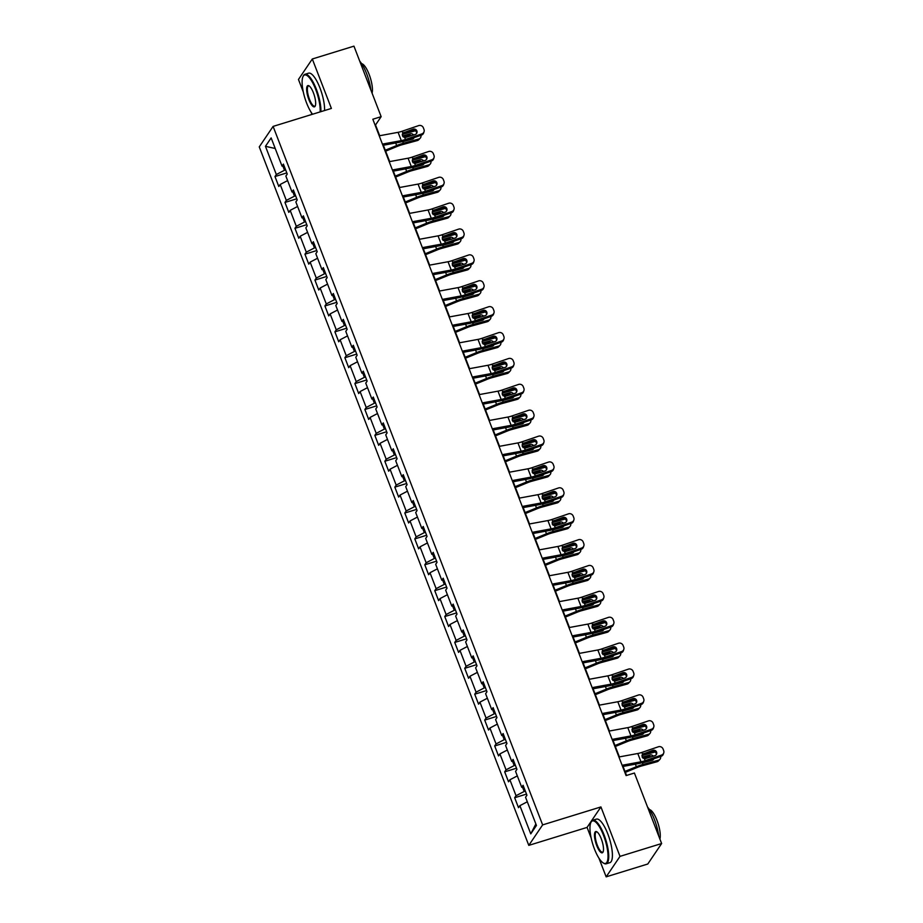 <?xml version="1.0" encoding="UTF-8"?>
<svg xmlns="http://www.w3.org/2000/svg" width="923" height="923" viewBox="0 0 923 923"><rect width="100%" height="100%" fill="white"/><g stroke="black" fill="none" stroke-linecap="round" stroke-linejoin="round"><path stroke-width="1.38" d="M598.923 858.125L606.157 876.85L620.002 856.371L600.919 806.933L587.074 827.412L591.135 837.934M587.074 827.412L528.787 845.376L259.259 146.884L273.104 126.405L542.632 824.897L528.787 845.376M273.104 126.405L331.392 108.429L312.309 58.991L298.464 79.47L303.298 91.988M311.086 112.179L311.951 114.429M606.157 876.85L647.784 864.009L661.629 843.53L634.413 773.024L626.094 775.585L372.823 119.229L381.153 116.667L353.947 46.15L312.309 58.991M265.455 146.319L276.335 174.528L274.973 176.547L278.815 186.504L280.177 184.485L286.326 200.406L284.965 202.437L288.807 212.382L290.168 210.363L296.318 226.297L294.945 228.316L298.787 238.272L300.16 236.253L306.298 252.175L304.936 254.194L308.778 264.151L310.14 262.132L316.289 278.065L314.928 280.084L318.758 290.03L320.131 288.011L326.281 303.944L324.908 305.963L328.75 315.92L330.111 313.901L336.26 329.823L334.899 331.842L338.741 341.798L340.102 339.779L346.252 355.713L344.879 357.732L348.721 367.689L350.094 365.658L356.232 381.591L354.87 383.61L358.712 393.567L360.074 391.548L366.223 407.47L364.862 409.489L368.704 419.446L370.065 417.427L376.215 433.36L374.842 435.379L378.684 445.336L380.057 443.305L386.195 459.239L384.833 461.258L388.675 471.215L390.037 469.196L396.186 485.117L394.825 487.136L398.667 497.093L400.028 495.074L406.178 511.007L404.805 513.026L408.647 522.983L410.02 520.953L416.158 536.886L414.796 538.905L418.638 548.862L420 546.843L426.149 562.765L424.788 564.784L428.618 574.741L429.991 572.721L436.141 588.655L434.768 590.674L438.61 600.631L439.971 598.612L446.121 614.533L444.759 616.552L448.601 626.509L449.963 624.49L456.112 640.412L454.739 642.431L458.581 652.388L459.954 650.369L466.092 666.302L464.731 668.321L468.572 678.278L469.934 676.259L476.083 692.181L474.722 694.2L478.564 704.157L479.925 702.138L486.075 718.059L484.702 720.09L488.544 730.035L489.917 728.016L496.055 743.95L494.693 745.969L498.535 755.925L499.897 753.906L506.046 769.828L504.685 771.847L508.527 781.804L509.888 779.785L516.038 795.707L514.665 797.737L518.507 807.683L519.88 805.664L530.76 833.873L536.448 825.462L525.556 797.253L526.929 795.234L523.087 785.277L521.726 787.296L515.576 771.374L516.938 769.355L513.096 759.398L511.734 761.417L505.585 745.484L506.958 743.465L503.116 733.52L501.743 735.539L495.605 719.605L496.966 717.586L493.124 707.629L491.763 709.649L485.613 693.727L486.975 691.708L483.133 681.751L481.771 683.77L475.622 667.837L476.995 665.818L473.153 655.861L471.78 657.891L465.642 641.958L467.003 639.939L463.161 629.982L461.8 632.001L455.65 616.079L457.012 614.06L453.17 604.104L451.809 606.123L445.659 590.189L447.032 588.17L443.19 578.213L441.817 580.244L435.679 564.311L437.041 562.292L433.199 552.335L431.837 554.354L425.688 538.432L427.049 536.413L423.219 526.456L421.846 528.475L415.696 512.542L417.069 510.523L413.227 500.566L411.866 502.597L405.716 486.663L407.078 484.644L403.236 474.687L401.874 476.706L395.725 460.785L397.098 458.766L393.256 448.809L391.883 450.828L385.745 434.895L387.106 432.875L383.264 422.919L381.903 424.938L375.753 409.016L377.115 406.997L373.273 397.04L371.911 399.059L365.762 383.137L367.135 381.118L363.293 371.161L361.92 373.18L355.782 357.247L357.143 355.228L353.301 345.271L351.94 347.29L345.79 331.369L347.152 329.349L343.31 319.393L341.948 321.412L335.799 305.49L337.172 303.459L333.33 293.514L331.957 295.533L325.819 279.6L327.18 277.581L323.338 267.624L321.977 269.643L315.828 253.721L317.2 251.702L313.359 241.745L311.986 243.764L305.836 227.843L307.209 225.812L303.367 215.867L302.006 217.886L295.856 201.952L297.218 199.933L293.376 189.976L292.014 191.996L285.865 176.074L287.238 174.055L283.396 164.098L282.023 166.117L271.143 137.908L265.455 146.319L275.227 148.488M525.325 791.092L524.195 791.449L522.603 787.331M523.895 787.365L521.726 787.296M516.038 795.707L524.195 791.449M509.888 779.785L517.318 775.897M515.346 765.213L514.203 765.559L512.611 761.44M513.903 761.487L511.734 761.417M506.046 769.828L514.203 765.559M499.897 753.906L507.338 750.018M505.354 739.323L504.212 739.681L502.631 735.562M503.912 735.596L501.743 735.539M496.055 743.95L504.212 739.681M489.917 728.016L497.347 724.128M495.363 713.444L494.232 713.802L492.64 709.683M493.932 709.718L491.763 709.649M486.075 718.059L494.232 713.802M479.925 702.138L487.356 698.25M485.383 687.566L484.24 687.912L482.648 683.793M483.94 683.839L481.771 683.77M476.083 692.181L484.24 687.912M469.934 676.259L477.376 672.371M475.391 661.676L474.249 662.033L472.668 657.914M473.961 657.949L471.78 657.891M466.092 666.302L474.249 662.033M459.954 650.369L467.384 646.481M465.411 635.797L464.269 636.143L462.677 632.036M463.969 632.07L461.8 632.001M456.112 640.412L464.269 636.143M449.963 624.49L457.393 620.602M455.42 609.918L454.278 610.265L452.685 606.146M453.978 606.192L451.809 606.123M446.121 614.533L454.278 610.265M439.971 598.612L447.413 594.712M445.428 584.028L444.298 584.386L442.705 580.267M443.998 580.302L441.817 580.244M436.141 588.655L444.298 584.386M429.991 572.721L437.421 568.833M435.448 558.15L434.306 558.496L432.714 554.388M434.006 554.423L431.837 554.354M426.149 562.765L434.306 558.496M420 546.843L427.43 542.955M425.457 532.271L424.315 532.617L422.734 528.498M424.015 528.544L421.846 528.475M416.158 536.886L424.315 532.617M410.02 520.953L417.45 517.065M415.465 506.381L414.335 506.739L412.743 502.62M414.035 502.654L411.866 502.597M406.178 511.007L414.335 506.739M400.028 495.074L407.458 491.186M405.485 480.502L404.343 480.848L402.751 476.741M404.043 476.776L401.874 476.706M396.186 485.117L404.343 480.848M390.037 469.196L397.478 465.307M395.494 454.624L394.352 454.97L392.771 450.851M394.052 450.897L391.883 450.828M386.195 459.239L394.352 454.97M380.057 443.305L387.487 439.417M385.502 428.734L384.372 429.091L382.78 424.972M384.072 425.007L381.903 424.938M376.215 433.36L384.372 429.091M370.065 417.427L377.495 413.539M375.523 402.855L374.38 403.201L372.788 399.082M374.08 399.128L371.911 399.059M366.223 407.47L374.38 403.201M360.074 391.548L367.516 387.66M365.531 376.976L364.389 377.322L362.808 373.204M364.1 373.25L361.92 373.18M356.232 381.591L364.389 377.322M350.094 365.658L357.524 361.77M355.551 351.086L354.409 351.444L352.817 347.325M354.109 347.36L351.94 347.29M346.252 355.713L354.409 351.444M340.102 339.779L347.533 335.891M345.56 325.208L344.417 325.554L342.825 321.435M344.117 321.481L341.948 321.412M336.26 329.823L344.417 325.554M330.111 313.901L337.553 310.013M335.568 299.329L334.438 299.675L332.845 295.556M334.138 295.602L331.957 295.533M326.281 303.944L334.438 299.675M320.131 288.011L327.561 284.122M325.588 273.439L324.446 273.796L322.854 269.678M324.146 269.712L321.977 269.643M316.289 278.065L324.446 273.796M310.14 262.132L317.57 258.244M315.597 247.56L314.455 247.906L312.874 243.787M314.155 243.834L311.986 243.764M306.298 252.175L314.455 247.906M300.16 236.253L307.59 232.365M305.605 221.67L304.475 222.028L302.882 217.909M304.175 217.955L302.006 217.886M296.318 226.297L304.475 222.028M290.168 210.363L297.598 206.475M295.625 195.791L294.483 196.149L292.891 192.03M294.183 192.065L292.014 191.996M286.326 200.406L294.483 196.149M280.177 184.485L287.618 180.596M285.634 169.913L284.492 170.259L282.911 166.14M284.192 166.186L282.023 166.117M276.335 174.528L284.492 170.259M620.002 856.371L661.629 843.53M600.919 806.933L542.632 824.897M379.688 135.716L375.534 124.963L381.153 116.667M626.544 775.447L623.06 766.425M619.379 756.906L613.068 740.546M609.399 731.016L603.088 714.667M599.408 705.137L593.097 688.777M589.416 679.259L583.105 662.899M579.436 653.369L573.125 637.02M569.445 627.49L563.134 611.13M559.465 601.611L553.142 585.251M549.473 575.721L543.162 559.373M539.482 549.843L533.171 533.482M529.502 523.964L523.191 507.604M519.511 498.074L513.2 481.725M509.519 472.195L503.208 455.835M499.539 446.317L493.228 429.956M489.548 420.426L483.237 404.066M479.556 394.548L473.245 378.188M469.576 368.669L463.265 352.309M459.585 342.779L453.274 326.419M449.605 316.901L443.282 300.54M439.613 291.022L433.302 274.662M429.622 265.132L423.311 248.772M419.642 239.253L413.331 222.893M409.65 213.375L403.339 197.014M399.659 187.484L393.348 171.124M389.679 161.606L383.368 145.246M530.76 833.873L535.859 823.939M519.88 805.664L527.31 801.775M274.973 176.547L286.788 172.901M284.965 202.437L296.779 198.791M294.945 228.316L306.771 224.67M304.936 254.194L316.751 250.548M314.928 280.084L326.742 276.439M324.908 305.963L336.722 302.317M334.899 331.842L346.713 328.196M344.879 357.732L356.705 354.086M354.87 383.61L366.685 379.964M364.862 409.489L376.676 405.843M374.842 435.379L386.668 431.733M384.833 461.258L396.648 457.612M394.825 487.136L406.639 483.502M404.805 513.026L416.631 509.381M414.796 538.905L426.611 535.259M424.788 564.784L436.602 561.149M434.768 590.674L446.582 587.028M444.759 616.552L456.573 612.907M454.739 642.431L466.565 638.797M464.731 668.321L476.545 664.675M474.722 694.2L486.536 690.554M484.702 720.09L496.528 716.444M494.693 745.969L506.508 742.323M504.685 771.847L516.499 768.201M514.665 797.737L526.491 794.092M379.226 135.808L398.09 132.324A9.115 1.996 158.9 0 0 402.266 131.193L418.661 125.609A3.646 3.496 18.5 0 1 423.345 127.766L423.98 129.428A3.646 3.496 18.5 0 1 421.869 133.904L405.462 139.488L404.782 137.7L402.405 135.808L402.959 132.981L413.123 129.185A2.919 2.804 -161.5 0 1 416.919 132.774A2.919 2.804 -161.5 0 1 415.177 134.493L404.782 137.7M382.895 145.326L398.805 142.396A13.672 3 158.9 0 0 405.059 140.7L421.453 135.116L421.869 133.904M382.422 144.103L401.297 140.619A9.115 1.996 158.9 0 0 405.462 139.488M424.038 131.747L423.634 132.958A3.646 3.496 -161.5 0 1 421.453 135.116M416.642 133.35A2.919 2.804 18.5 0 0 412.719 130.397L402.451 133.95M402.774 133.2L402.266 131.193M385.652 151.164L397.444 146.319A9.115 1.996 -21.1 0 1 401.886 144.796L417.381 140.55L418.823 139.015A3.646 3.231 43.4 0 0 420.911 135.3M385.283 150.23L396.671 145.546A13.672 3 -21.1 0 1 403.328 143.261L418.823 139.015M402.243 134.389L415.396 130.778M411.381 135.785A2.919 2.584 43.4 0 0 408.97 135.323L410.423 133.789L402.474 135.969M410.423 133.789A2.919 2.584 -136.6 0 1 413.619 135.023M414.069 137.631A2.919 2.584 -136.6 0 1 412.466 139.108L402.74 141.715L403.328 143.261M420.196 138.196L418.742 139.731A3.646 3.231 -136.6 0 1 417.381 140.55M412.662 139.05A2.919 2.584 43.4 0 0 412.754 138.081M403.155 136.927L408.97 135.323M320.143 111.902A22.244 6.53 -107.1 0 0 315.712 89.473A22.244 6.53 -107.1 0 0 302.998 76.597A22.244 6.53 -107.1 0 0 306.586 102.984A22.244 6.53 -107.1 0 0 312.539 114.244M302.998 76.597L303.298 75.951A22.787 6.692 72.9 0 1 304.936 74.302A22.787 6.692 72.9 0 1 316.324 89.15A22.787 6.692 72.9 0 1 320.892 111.671M313.428 92.854A11.122 3.265 72.9 0 1 315.228 106.041A11.122 3.265 72.9 0 1 308.87 99.603A11.122 3.265 72.9 0 1 306.632 89.07A11.122 3.265 72.9 0 1 308.986 85.816A11.122 3.265 72.9 0 1 313.428 92.854M309.297 86.035A10.568 3.104 -107.1 0 0 308.536 85.966A10.568 3.104 -107.1 0 0 309.482 99.28A10.568 3.104 -107.1 0 0 314.766 106.18A10.568 3.104 -107.1 0 0 315.366 105.695M359.739 61.183A22.787 6.692 72.9 0 1 366.616 73.644A22.787 6.692 72.9 0 1 370.861 90.004M361.631 63.664A16.406 4.811 72.9 0 1 369.131 74.405A16.406 4.811 72.9 0 1 372.061 93.108M304.936 74.302L308.594 73.171A22.787 6.692 72.9 0 1 319.993 88.031A22.787 6.692 72.9 0 1 324.561 110.541M603.55 835.43A22.244 6.53 -107.1 0 0 590.835 822.543A22.244 6.53 -107.1 0 0 594.424 848.929A22.244 6.53 -107.1 0 0 603.307 862.993A22.244 6.53 -107.1 0 0 608.038 856.486A22.244 6.53 -107.1 0 0 603.55 835.43M590.835 822.543L591.135 821.908A22.787 6.692 72.9 0 1 592.774 820.247A22.787 6.692 72.9 0 1 604.161 835.107A22.787 6.692 72.9 0 1 606.203 863.801A22.787 6.692 72.9 0 1 603.919 863.351L603.307 862.993M601.265 838.799A11.122 3.265 72.9 0 1 603.065 851.998A11.122 3.265 72.9 0 1 596.708 845.549A11.122 3.265 72.9 0 1 594.47 835.027A11.122 3.265 72.9 0 1 596.823 831.773A11.122 3.265 72.9 0 1 601.265 838.799M597.135 831.981A10.568 3.104 -107.1 0 0 596.373 831.923A10.568 3.104 -107.1 0 0 597.319 845.237A10.568 3.104 -107.1 0 0 602.604 852.125A10.568 3.104 -107.1 0 0 603.204 851.641M647.577 807.129A22.787 6.692 72.9 0 1 654.453 819.601A22.787 6.692 72.9 0 1 658.699 835.95M649.469 809.609A16.406 4.811 72.9 0 1 656.98 820.351A16.406 4.811 72.9 0 1 659.899 839.065M592.774 820.247L596.443 819.116A22.787 6.692 72.9 0 1 607.83 833.977A22.787 6.692 72.9 0 1 609.861 862.67L606.203 863.801M389.206 161.687L408.081 158.202A9.115 1.996 158.9 0 0 412.258 157.083L428.653 151.487A3.646 3.496 18.5 0 1 433.325 153.656L433.972 155.318A3.646 3.496 18.5 0 1 431.849 159.783L415.454 165.379L414.762 163.59L412.396 161.698L412.939 158.871L423.115 155.064A2.919 2.804 -161.5 0 1 426.899 158.652A2.919 2.804 -161.5 0 1 425.157 160.383L414.762 163.59M392.886 171.217L408.797 168.274A13.672 3 158.9 0 0 415.05 166.59L431.445 160.994L431.849 159.783M392.413 169.982L411.289 166.498A9.115 1.996 158.9 0 0 415.454 165.379M434.029 157.625L433.625 158.837A3.646 3.496 -161.5 0 1 431.445 160.994M426.622 159.229A2.919 2.804 18.5 0 0 422.711 156.287L412.443 159.829M412.754 159.079L412.258 157.083M399.197 187.577L418.073 184.092A9.115 1.996 158.9 0 0 422.238 182.962L438.644 177.378A3.646 3.496 18.5 0 1 443.317 179.535L443.963 181.196A3.646 3.496 18.5 0 1 441.84 185.673L425.445 191.257L424.753 189.469L422.376 187.577L422.93 184.75L433.095 180.954A2.919 2.804 -161.5 0 1 436.891 184.531A2.919 2.804 -161.5 0 1 435.148 186.261L424.753 189.469M402.866 197.095L418.777 194.165A13.672 3 158.9 0 0 425.03 192.469L441.436 186.884L441.84 185.673M402.393 195.872L421.269 192.388A9.115 1.996 158.9 0 0 425.445 191.257M444.021 183.515L443.605 184.727A3.646 3.496 -161.5 0 1 441.436 186.884M436.614 185.119A2.919 2.804 18.5 0 0 432.691 182.166L422.434 185.708M422.746 184.958L422.238 182.962M395.632 177.043L407.435 172.209A9.115 1.996 -21.1 0 1 411.866 170.674L427.361 166.428L428.814 164.894A3.646 3.231 43.4 0 0 430.891 161.19M395.275 176.108L406.662 171.436A13.672 3 -21.1 0 1 413.319 169.14L428.814 164.894M412.235 160.267L425.376 156.668M421.373 161.675A2.919 2.584 43.4 0 0 418.961 161.213L420.415 159.679L412.466 161.86M420.415 159.679A2.919 2.584 -136.6 0 1 423.611 160.902M424.049 163.521A2.919 2.584 -136.6 0 1 422.457 164.986L412.731 167.605L413.319 169.14M430.187 164.086L428.734 165.621A3.646 3.231 -136.6 0 1 427.361 166.428M422.642 164.929A2.919 2.584 43.4 0 0 422.734 163.971M413.135 162.806L418.961 161.213M405.624 202.933L417.415 198.087A9.115 1.996 -21.1 0 1 421.857 196.564L437.352 192.307L438.806 190.773A3.646 3.231 43.4 0 0 440.882 187.069M405.266 201.987L416.642 197.314A13.672 3 -21.1 0 1 423.311 195.03L438.806 190.773M422.215 186.146L435.368 182.546M431.353 187.554A2.919 2.584 43.4 0 0 428.941 187.092L430.395 185.558L422.446 187.738M430.395 185.558A2.919 2.584 -136.6 0 1 433.591 186.792M434.041 189.4A2.919 2.584 -136.6 0 1 432.449 190.865L422.711 193.484L423.311 195.03M440.167 189.965L438.713 191.499A3.646 3.231 -136.6 0 1 437.352 192.307M432.633 190.807A2.919 2.584 43.4 0 0 432.725 189.85M423.126 188.684L428.941 187.092M409.177 213.455L428.053 209.971A9.115 1.996 158.9 0 0 432.229 208.84L448.624 203.256A3.646 3.496 18.5 0 1 453.308 205.414L453.943 207.075A3.646 3.496 18.5 0 1 451.832 211.552L435.425 217.136L434.745 215.347L432.368 213.455L432.922 210.629L443.086 206.833A2.919 2.804 -161.5 0 1 446.87 210.421A2.919 2.804 -161.5 0 1 445.14 212.14L434.745 215.347M412.858 222.985L428.768 220.043A13.672 3 158.9 0 0 435.021 218.347L451.416 212.763L451.832 211.552M412.385 221.751L431.26 218.266A9.115 1.996 158.9 0 0 435.425 217.136M454.001 209.394L453.597 210.606A3.646 3.496 -161.5 0 1 451.416 212.763M446.605 210.998A2.919 2.804 18.5 0 0 442.682 208.044L432.414 211.598M432.725 210.848L432.229 208.84M419.169 239.334L438.044 235.861A9.115 1.996 158.9 0 0 442.221 234.73L458.616 229.135A3.646 3.496 18.5 0 1 463.288 231.304L463.934 232.965A3.646 3.496 18.5 0 1 461.812 237.43L445.417 243.026L444.724 241.238L442.348 239.345L442.902 236.519L453.078 232.723A2.919 2.804 -161.5 0 1 456.862 236.3A2.919 2.804 -161.5 0 1 455.12 238.03L444.724 241.238M422.849 248.864L438.76 245.922A13.672 3 158.9 0 0 445.013 244.237L461.408 238.653L461.812 237.43M422.376 247.629L441.24 244.157A9.115 1.996 158.9 0 0 445.417 243.026M463.992 235.273L463.588 236.484A3.646 3.496 -161.5 0 1 461.408 238.653M456.585 236.876A2.919 2.804 18.5 0 0 452.662 233.934L442.405 237.476M442.717 236.726L442.221 234.73M429.16 265.224L448.036 261.74A9.115 1.996 158.9 0 0 452.201 260.609L468.596 255.025A3.646 3.496 18.5 0 1 473.28 257.182L473.914 258.844A3.646 3.496 18.5 0 1 471.803 263.32L455.408 268.905L454.716 267.116L452.339 265.224L452.893 262.397L463.058 258.602A2.919 2.804 -161.5 0 1 466.853 262.178A2.919 2.804 -161.5 0 1 465.111 263.909L454.716 267.116M432.829 274.742L448.74 271.812A13.672 3 158.9 0 0 454.993 270.116L471.399 264.532L471.803 263.32M432.356 273.52L451.232 270.035A9.115 1.996 158.9 0 0 455.408 268.905M473.984 261.163L473.568 262.374A3.646 3.496 -161.5 0 1 471.399 264.532M466.577 262.767A2.919 2.804 18.5 0 0 462.654 259.813L452.385 263.367M452.708 262.617L452.201 260.609M415.615 228.812L427.407 223.966A9.115 1.996 -21.1 0 1 431.849 222.443L447.332 218.197L448.786 216.663A3.646 3.231 43.4 0 0 450.874 212.948M415.246 227.877L426.634 223.204A13.672 3 -21.1 0 1 433.291 220.909L448.786 216.663M432.206 212.036L445.359 208.425M441.344 213.432A2.919 2.584 43.4 0 0 438.933 212.971L440.386 211.448L432.437 213.617M440.386 211.448A2.919 2.584 -136.6 0 1 443.582 212.671M444.032 215.29A2.919 2.584 -136.6 0 1 442.429 216.755L432.702 219.374L433.291 220.909M450.159 215.844L448.705 217.378A3.646 3.231 -136.6 0 1 447.332 218.197M442.613 216.697A2.919 2.584 43.4 0 0 442.717 215.728M433.118 214.574L438.933 212.971M425.595 254.69L437.387 249.856A9.115 1.996 -21.1 0 1 441.829 248.322L457.323 244.076L458.777 242.541A3.646 3.231 43.4 0 0 460.854 238.838M425.238 253.756L436.625 249.083A13.672 3 -21.1 0 1 443.282 246.787L458.777 242.541M442.198 237.915L455.339 234.315M451.335 239.322A2.919 2.584 43.4 0 0 448.924 238.861L450.366 237.326L442.417 239.507M450.366 237.326A2.919 2.584 -136.6 0 1 453.574 238.549M454.012 241.168A2.919 2.584 -136.6 0 1 452.42 242.634L442.682 245.253L443.282 246.787M460.139 241.734L458.696 243.268A3.646 3.231 -136.6 0 1 457.323 244.076M452.605 242.576A2.919 2.584 43.4 0 0 452.697 241.618M443.098 240.453L448.924 238.861M435.587 280.58L447.378 275.735A9.115 1.996 -21.1 0 1 451.82 274.212L467.315 269.954L468.757 268.431A3.646 3.231 43.4 0 0 470.845 264.716M435.218 279.634L446.605 274.962A13.672 3 -21.1 0 1 453.274 272.677L468.757 268.431M452.178 263.793L465.33 260.194M461.315 265.201A2.919 2.584 43.4 0 0 458.904 264.739L460.358 263.205L452.408 265.386M460.358 263.205A2.919 2.584 -136.6 0 1 463.554 264.44M464.004 267.047A2.919 2.584 -136.6 0 1 462.411 268.512L452.674 271.131L453.274 272.677M470.13 267.612L468.676 269.147A3.646 3.231 -136.6 0 1 467.315 269.954M462.596 268.455A2.919 2.584 43.4 0 0 462.688 267.497M453.089 266.332L458.904 264.739M439.14 291.103L458.016 287.618A9.115 1.996 158.9 0 0 462.192 286.488L478.587 280.904A3.646 3.496 18.5 0 1 483.271 283.061L483.906 284.722A3.646 3.496 18.5 0 1 481.794 289.199L465.388 294.783L464.696 293.006L462.331 291.103L462.885 288.276L473.049 284.48A2.919 2.804 -161.5 0 1 476.833 288.068A2.919 2.804 -161.5 0 1 475.091 289.787L464.696 293.006M442.821 300.633L458.731 297.691A13.672 3 158.9 0 0 464.984 295.995L481.379 290.41L481.794 289.199M442.348 299.398L461.223 295.914A9.115 1.996 158.9 0 0 465.388 294.783M483.964 287.041L483.56 288.253A3.646 3.496 -161.5 0 1 481.379 290.41M476.556 288.645A2.919 2.804 18.5 0 0 472.645 285.692L462.377 289.245M462.688 288.495L462.192 286.488M445.567 306.459L457.37 301.613A9.115 1.996 -21.1 0 1 461.812 300.09L477.295 295.845L478.749 294.31A3.646 3.231 43.4 0 0 480.837 290.607M445.209 305.525L456.597 300.852A13.672 3 -21.1 0 1 463.254 298.556L478.749 294.31M462.169 289.684L475.322 286.072M471.307 291.08A2.919 2.584 43.4 0 0 468.896 290.618L470.349 289.095L462.4 291.264M470.349 289.095A2.919 2.584 -136.6 0 1 473.545 290.318M473.984 292.937A2.919 2.584 -136.6 0 1 472.391 294.402L462.665 297.021L463.254 298.556M480.122 293.491L478.668 295.025A3.646 3.231 -136.6 0 1 477.295 295.845M472.576 294.345A2.919 2.584 43.4 0 0 472.68 293.376M463.081 292.222L468.896 290.618M449.132 316.981L468.007 313.508A9.115 1.996 158.9 0 0 472.172 312.378L488.579 306.794A3.646 3.496 18.5 0 1 493.251 308.951L493.897 310.613A3.646 3.496 18.5 0 1 491.774 315.089L475.38 320.673L474.687 318.885L472.311 316.993L472.864 314.166L483.041 310.37A2.919 2.804 -161.5 0 1 486.825 313.947A2.919 2.804 -161.5 0 1 485.083 315.678L474.687 318.885M452.812 326.511L468.711 323.581A13.672 3 158.9 0 0 474.976 321.885L491.371 316.301L491.774 315.089M452.328 325.277L471.203 321.804A9.115 1.996 158.9 0 0 475.38 320.673M493.955 312.92L493.551 314.132A3.646 3.496 -161.5 0 1 491.371 316.301M486.548 314.524A2.919 2.804 18.5 0 0 482.625 311.582L472.368 315.124M472.68 314.374L472.172 312.378M455.558 332.338L467.35 327.503A9.115 1.996 -21.1 0 1 471.791 325.969L487.286 321.723L488.74 320.189A3.646 3.231 43.4 0 0 490.817 316.485M455.201 331.403L466.588 326.73A13.672 3 -21.1 0 1 473.245 324.435L488.74 320.189M472.161 315.562L485.302 311.962M481.287 316.97A2.919 2.584 43.4 0 0 478.887 316.508L480.329 314.974L472.38 317.154M480.329 314.974A2.919 2.584 -136.6 0 1 483.537 316.208M483.975 318.816A2.919 2.584 -136.6 0 1 482.383 320.281L472.645 322.9L473.245 324.435M490.101 319.381L488.659 320.916A3.646 3.231 -136.6 0 1 487.286 321.723M482.567 320.223A2.919 2.584 43.4 0 0 482.66 319.266M473.061 318.1L478.887 316.508M459.123 342.871L477.999 339.387A9.115 1.996 158.9 0 0 482.164 338.256L498.558 332.672A3.646 3.496 18.5 0 1 503.243 334.83L503.877 336.491A3.646 3.496 18.5 0 1 501.766 340.968L485.371 346.552L484.679 344.764L482.302 342.871L482.856 340.045L493.02 336.249A2.919 2.804 -161.5 0 1 496.816 339.826A2.919 2.804 -161.5 0 1 495.074 341.556L484.679 344.764M462.792 352.39L478.702 349.459A13.672 3 158.9 0 0 484.956 347.763L501.362 342.179L501.766 340.968M462.319 351.167L481.195 347.683A9.115 1.996 158.9 0 0 485.371 346.552M503.935 338.81L503.531 340.022A3.646 3.496 -161.5 0 1 501.362 342.179M496.539 340.414A2.919 2.804 18.5 0 0 492.617 337.46L482.348 341.014M482.671 340.264L482.164 338.256M465.55 358.228L477.341 353.382A9.115 1.996 -21.1 0 1 481.783 351.859L497.278 347.602L498.72 346.079A3.646 3.231 43.4 0 0 500.808 342.364M465.18 357.282L476.568 352.609A13.672 3 -21.1 0 1 483.237 350.325L498.72 346.079M482.141 341.441L495.293 337.841M491.278 342.848A2.919 2.584 43.4 0 0 488.867 342.387L490.321 340.852L482.371 343.033M490.321 340.852A2.919 2.584 -136.6 0 1 493.517 342.087M493.967 344.694A2.919 2.584 -136.6 0 1 492.374 346.16L482.637 348.779L483.237 350.325M500.093 345.26L498.639 346.794A3.646 3.231 -136.6 0 1 497.278 347.602M492.559 346.102A2.919 2.584 43.4 0 0 492.651 345.144M483.052 343.991L488.867 342.387M469.103 368.75L487.979 365.266A9.115 1.996 158.9 0 0 492.155 364.135L508.55 358.551A3.646 3.496 18.5 0 1 513.223 360.708L513.869 362.37A3.646 3.496 18.5 0 1 511.746 366.846L495.351 372.431L494.659 370.654L492.294 368.75L492.836 365.923L503.012 362.128A2.919 2.804 -161.5 0 1 506.796 365.716A2.919 2.804 -161.5 0 1 505.054 367.435L494.659 370.654M472.784 378.28L488.694 375.338A13.672 3 158.9 0 0 494.947 373.653L511.342 368.058L511.746 366.846M472.311 377.046L491.186 373.561A9.115 1.996 158.9 0 0 495.351 372.431M513.926 364.689L513.523 365.9A3.646 3.496 -161.5 0 1 511.342 368.058M506.519 366.293A2.919 2.804 18.5 0 0 502.608 363.339L492.34 366.893M492.651 366.143L492.155 364.135M475.53 384.106L487.332 379.261A9.115 1.996 -21.1 0 1 491.763 377.738L507.258 373.492L508.711 371.957A3.646 3.231 43.4 0 0 510.788 368.254M475.172 383.172L486.559 378.499A13.672 3 -21.1 0 1 493.217 376.203L508.711 371.957M492.132 367.331L505.273 363.72M501.27 368.727A2.919 2.584 43.4 0 0 498.858 368.277L500.312 366.743L492.363 368.923M500.312 366.743A2.919 2.584 -136.6 0 1 503.508 367.965M503.946 370.584A2.919 2.584 -136.6 0 1 502.354 372.05L492.628 374.669L493.217 376.203M510.084 371.138L508.631 372.673A3.646 3.231 -136.6 0 1 507.258 373.492M502.539 371.992A2.919 2.584 43.4 0 0 502.643 371.023M493.032 369.869L498.858 368.277M479.095 394.629L497.97 391.156A9.115 1.996 158.9 0 0 502.135 390.025L518.541 384.441A3.646 3.496 18.5 0 1 523.214 386.599L523.86 388.26A3.646 3.496 18.5 0 1 521.737 392.736L505.343 398.321L504.65 396.532L502.274 394.64L502.827 391.814L512.992 388.018A2.919 2.804 -161.5 0 1 516.788 391.594A2.919 2.804 -161.5 0 1 515.046 393.325L504.65 396.532M482.764 404.159L498.674 401.228A13.672 3 158.9 0 0 504.939 399.532L521.333 393.948L521.737 392.736M482.291 402.924L501.166 399.451A9.115 1.996 158.9 0 0 505.343 398.321M523.918 390.567L523.503 391.779A3.646 3.496 -161.5 0 1 521.333 393.948M516.511 392.171A2.919 2.804 18.5 0 0 512.588 389.229L502.331 392.771M502.643 392.021L502.135 390.025M485.521 409.985L497.312 405.151A9.115 1.996 -21.1 0 1 501.754 403.616L517.249 399.371L518.703 397.836A3.646 3.231 43.4 0 0 520.78 394.133M485.163 409.051L496.551 404.378A13.672 3 -21.1 0 1 503.208 402.082L518.703 397.836M502.112 393.21L515.265 389.61M511.25 394.617A2.919 2.584 43.4 0 0 508.85 394.156L510.292 392.621L502.343 394.802M510.292 392.621A2.919 2.584 -136.6 0 1 513.5 393.856M513.938 396.463A2.919 2.584 -136.6 0 1 512.346 397.928L502.608 400.547L503.208 402.082M520.064 397.028L518.622 398.563A3.646 3.231 -136.6 0 1 517.249 399.371M512.53 397.871A2.919 2.584 43.4 0 0 512.623 396.913M503.023 395.748L508.85 394.156M489.086 420.519L507.95 417.034A9.115 1.996 158.9 0 0 512.127 415.904L528.521 410.32A3.646 3.496 18.5 0 1 533.206 412.477L533.84 414.139A3.646 3.496 18.5 0 1 531.729 418.615L515.322 424.199L514.642 422.411L512.265 420.519L512.819 417.692L522.983 413.896A2.919 2.804 -161.5 0 1 526.779 417.473A2.919 2.804 -161.5 0 1 525.037 419.204L514.642 422.411M492.755 430.037L508.665 427.107A13.672 3 158.9 0 0 514.919 425.411L531.313 419.827L531.729 418.615M492.282 428.814L511.157 425.33A9.115 1.996 158.9 0 0 515.322 424.199M533.898 416.458L533.494 417.669A3.646 3.496 -161.5 0 1 531.313 419.827M526.502 418.061A2.919 2.804 18.5 0 0 522.58 415.108L512.311 418.661M512.634 417.911L512.127 415.904M495.513 435.875L507.304 431.029A9.115 1.996 -21.1 0 1 511.746 429.507L527.241 425.261L528.683 423.726A3.646 3.231 43.4 0 0 530.771 420.011M495.143 434.941L506.531 430.256A13.672 3 -21.1 0 1 513.188 427.972L528.683 423.726M512.103 419.1L525.256 415.488M521.241 420.496A2.919 2.584 43.4 0 0 518.83 420.034L520.284 418.5L512.334 420.68M520.284 418.5A2.919 2.584 -136.6 0 1 523.479 419.734M523.929 422.342A2.919 2.584 -136.6 0 1 522.326 423.807L512.6 426.426L513.188 427.972M530.056 422.907L528.602 424.442A3.646 3.231 -136.6 0 1 527.241 425.261M522.522 423.749A2.919 2.584 43.4 0 0 522.614 422.792M513.015 421.638L518.83 420.034M499.066 446.397L517.941 442.913A9.115 1.996 158.9 0 0 522.118 441.782L538.513 436.198A3.646 3.496 18.5 0 1 543.186 438.367L543.832 440.017A3.646 3.496 18.5 0 1 541.709 444.494L525.314 450.089L524.622 448.301L522.256 446.397L522.799 443.571L532.975 439.775A2.919 2.804 -161.5 0 1 536.759 443.363A2.919 2.804 -161.5 0 1 535.017 445.082L524.622 448.301M502.747 455.927L518.657 452.985A13.672 3 158.9 0 0 524.91 451.301L541.305 445.705L541.709 444.494M502.274 454.693L521.149 451.209A9.115 1.996 158.9 0 0 525.314 450.089M543.889 442.336L543.485 443.548A3.646 3.496 -161.5 0 1 541.305 445.705M536.482 443.94A2.919 2.804 18.5 0 0 532.559 440.986L522.303 444.54M522.614 443.79L522.118 441.782M505.492 461.754L517.295 456.908A9.115 1.996 -21.1 0 1 521.726 455.385L537.221 451.139L538.674 449.605A3.646 3.231 43.4 0 0 540.751 445.901M505.135 460.819L516.522 456.147A13.672 3 -21.1 0 1 523.179 453.851L538.674 449.605M522.095 444.978L535.236 441.367M531.233 446.374A2.919 2.584 43.4 0 0 528.821 445.924L530.275 444.39L522.326 446.57M530.275 444.39A2.919 2.584 -136.6 0 1 533.471 445.613M533.909 448.232A2.919 2.584 -136.6 0 1 532.317 449.697L522.591 452.316L523.179 453.851M540.047 448.786L538.594 450.32A3.646 3.231 -136.6 0 1 537.221 451.139M532.502 449.639A2.919 2.584 43.4 0 0 532.594 448.67M522.995 447.517L528.821 445.924M509.058 472.276L527.933 468.803A9.115 1.996 158.9 0 0 532.098 467.673L548.504 462.088A3.646 3.496 18.5 0 1 553.177 464.246L553.823 465.907A3.646 3.496 18.5 0 1 551.7 470.384L535.305 475.968L534.613 474.18L532.236 472.288L532.79 469.461L542.955 465.665A2.919 2.804 -161.5 0 1 546.751 469.242A2.919 2.804 -161.5 0 1 545.008 470.972L534.613 474.18M512.726 481.806L528.637 478.875A13.672 3 158.9 0 0 534.89 477.179L551.296 471.595L551.7 470.384M512.253 480.583L531.129 477.099A9.115 1.996 158.9 0 0 535.305 475.968M553.881 468.215L553.465 469.426A3.646 3.496 -161.5 0 1 551.296 471.595M546.474 469.819A2.919 2.804 18.5 0 0 542.551 466.876L532.294 470.418M532.606 469.669L532.098 467.673M515.484 487.644L527.275 482.798A9.115 1.996 -21.1 0 1 531.717 481.264L547.212 477.018L548.666 475.483A3.646 3.231 43.4 0 0 550.743 471.78M515.115 486.698L526.502 482.025A13.672 3 -21.1 0 1 533.171 479.729L548.666 475.483M532.075 470.857L545.228 467.257M541.213 472.264A2.919 2.584 43.4 0 0 538.801 471.803L540.255 470.269L532.306 472.449M540.255 470.269A2.919 2.584 -136.6 0 1 543.451 471.503M543.901 474.11A2.919 2.584 -136.6 0 1 542.309 475.576L532.571 478.195L533.171 479.729M550.027 474.676L548.574 476.21A3.646 3.231 -136.6 0 1 547.212 477.018M542.493 475.518A2.919 2.584 43.4 0 0 542.586 474.56M532.986 473.395L538.801 471.803M519.038 498.166L537.913 494.682A9.115 1.996 158.9 0 0 542.089 493.551L558.484 487.967A3.646 3.496 18.5 0 1 563.168 490.125L563.803 491.786A3.646 3.496 18.5 0 1 561.692 496.262L545.285 501.847L544.605 500.058L542.228 498.166L542.782 495.339L552.946 491.544A2.919 2.804 -161.5 0 1 556.731 495.12A2.919 2.804 -161.5 0 1 555 496.851L544.605 500.058M522.718 507.685L538.628 504.754A13.672 3 158.9 0 0 544.882 503.058L561.276 497.474L561.692 496.262M522.245 506.462L541.12 502.977A9.115 1.996 158.9 0 0 545.285 501.847M563.861 494.105L563.457 495.316A3.646 3.496 -161.5 0 1 561.276 497.474M556.465 495.709A2.919 2.804 18.5 0 0 552.542 492.755L542.274 496.309M542.586 495.559L542.089 493.551M525.464 513.523L537.267 508.677A9.115 1.996 -21.1 0 1 541.709 507.154L557.192 502.908L558.646 501.374A3.646 3.231 43.4 0 0 560.734 497.659M525.106 512.588L536.494 507.904A13.672 3 -21.1 0 1 543.151 505.619L558.646 501.374M542.066 496.747L555.219 493.136M551.204 498.143A2.919 2.584 43.4 0 0 548.793 497.682L550.246 496.147L542.297 498.328M550.246 496.147A2.919 2.584 -136.6 0 1 553.442 497.382M553.892 499.989A2.919 2.584 -136.6 0 1 552.289 501.466L542.562 504.073L543.151 505.619M560.019 500.554L558.565 502.089A3.646 3.231 -136.6 0 1 557.192 502.908M552.473 501.397A2.919 2.584 43.4 0 0 552.577 500.439M542.978 499.285L548.793 497.682M529.029 524.045L547.904 520.56A9.115 1.996 158.9 0 0 552.081 519.441L568.476 513.846A3.646 3.496 18.5 0 1 573.148 516.015L573.794 517.665A3.646 3.496 18.5 0 1 571.672 522.141L555.277 527.737L554.585 525.948L552.208 524.045L552.762 521.218L562.938 517.422A2.919 2.804 -161.5 0 1 566.722 521.01A2.919 2.804 -161.5 0 1 564.98 522.741L554.585 525.948M532.709 533.575L548.62 530.633A13.672 3 158.9 0 0 554.873 528.948L571.268 523.353L571.672 522.141M532.236 532.34L551.1 528.856A9.115 1.996 158.9 0 0 555.277 527.737M573.852 519.984L573.448 521.195A3.646 3.496 -161.5 0 1 571.268 523.353M566.445 521.587A2.919 2.804 18.5 0 0 562.522 518.634L552.266 522.187M552.577 521.437L552.081 519.441M535.455 539.401L547.247 534.555A9.115 1.996 -21.1 0 1 551.689 533.033L567.184 528.787L568.637 527.252A3.646 3.231 43.4 0 0 570.714 523.549M535.098 538.467L546.485 533.794A13.672 3 -21.1 0 1 553.142 531.498L568.637 527.252M552.058 522.626L565.199 519.014M561.196 524.022A2.919 2.584 43.4 0 0 558.784 523.572L560.226 522.037L552.277 524.218M560.226 522.037A2.919 2.584 -136.6 0 1 563.434 523.26M563.872 525.879A2.919 2.584 -136.6 0 1 562.28 527.345L552.542 529.964L553.142 531.498M569.999 526.433L568.556 527.968A3.646 3.231 -136.6 0 1 567.184 528.787M562.465 527.287A2.919 2.584 43.4 0 0 562.557 526.318M552.958 525.164L558.784 523.572M539.02 549.935L557.896 546.451A9.115 1.996 158.9 0 0 562.061 545.32L578.456 539.736A3.646 3.496 18.5 0 1 583.14 541.893L583.774 543.555A3.646 3.496 18.5 0 1 581.663 548.031L565.268 553.615L564.576 551.827L562.199 549.935L562.753 547.108L572.918 543.312A2.919 2.804 -161.5 0 1 576.713 546.889A2.919 2.804 -161.5 0 1 574.971 548.62L564.576 551.827M542.689 559.453L558.6 556.523A13.672 3 158.9 0 0 564.853 554.827L581.259 549.243L581.663 548.031M542.216 558.23L561.092 554.746A9.115 1.996 158.9 0 0 565.268 553.615M583.844 545.862L583.428 547.085A3.646 3.496 -161.5 0 1 581.259 549.243M576.437 547.477A2.919 2.804 18.5 0 0 572.514 544.524L562.245 548.066M562.569 547.316L562.061 545.32M545.447 565.291L557.238 560.446A9.115 1.996 -21.1 0 1 561.68 558.911L577.175 554.665L578.617 553.131A3.646 3.231 43.4 0 0 580.705 549.427M545.078 564.345L556.465 559.673A13.672 3 -21.1 0 1 563.134 557.377L578.617 553.131M562.038 548.504L575.191 544.905M571.175 549.912A2.919 2.584 43.4 0 0 568.764 549.45L570.218 547.916L562.269 550.096M570.218 547.916A2.919 2.584 -136.6 0 1 573.414 549.15M573.864 551.758A2.919 2.584 -136.6 0 1 572.272 553.223L562.534 555.842L563.134 557.377M579.99 552.323L578.536 553.858A3.646 3.231 -136.6 0 1 577.175 554.665M572.456 553.165A2.919 2.584 43.4 0 0 572.548 552.208M562.949 551.043L568.764 549.45M549 575.814L567.876 572.329A9.115 1.996 158.9 0 0 572.052 571.199L588.447 565.614A3.646 3.496 18.5 0 1 593.131 567.772L593.766 569.433A3.646 3.496 18.5 0 1 591.655 573.91L575.248 579.494L574.556 577.706L572.191 575.814L572.745 572.987L582.909 569.191A2.919 2.804 -161.5 0 1 586.693 572.768A2.919 2.804 -161.5 0 1 584.951 574.498L574.556 577.706M552.681 585.332L568.591 582.401A13.672 3 158.9 0 0 574.844 580.705L591.239 575.121L591.655 573.91M552.208 584.109L571.083 580.625A9.115 1.996 158.9 0 0 575.248 579.494M593.824 571.752L593.42 572.964A3.646 3.496 -161.5 0 1 591.239 575.121M586.417 573.356A2.919 2.804 18.5 0 0 582.505 570.402L572.237 573.956M572.548 573.206L572.052 571.199M555.427 591.17L567.23 586.324A9.115 1.996 -21.1 0 1 571.672 584.801L587.155 580.555L588.609 579.021A3.646 3.231 43.4 0 0 590.685 575.306M555.069 590.235L566.457 585.551A13.672 3 -21.1 0 1 573.114 583.267L588.609 579.021M572.029 574.394L585.182 570.783M581.167 575.79A2.919 2.584 43.4 0 0 578.756 575.329L580.209 573.794L572.26 575.975M580.209 573.794A2.919 2.584 -136.6 0 1 583.405 575.029M583.844 577.636A2.919 2.584 -136.6 0 1 582.251 579.113L572.525 581.721L573.114 583.267M589.982 578.202L588.528 579.736A3.646 3.231 -136.6 0 1 587.155 580.555M582.436 579.044A2.919 2.584 43.4 0 0 582.54 578.086M572.941 576.933L578.756 575.329M558.992 601.692L577.867 598.208A9.115 1.996 158.9 0 0 582.032 597.089L598.439 591.493A3.646 3.496 18.5 0 1 603.111 593.662L603.757 595.312A3.646 3.496 18.5 0 1 601.634 599.788L585.24 605.384L584.547 603.596L582.171 601.692L582.725 598.865L592.901 595.07A2.919 2.804 -161.5 0 1 596.685 598.658A2.919 2.804 -161.5 0 1 594.943 600.388L584.547 603.596M562.672 611.222L578.571 608.28A13.672 3 158.9 0 0 584.836 606.596L601.231 601L601.634 599.788M562.188 609.988L581.063 606.503A9.115 1.996 158.9 0 0 585.24 605.384M603.815 597.631L603.411 598.842A3.646 3.496 -161.5 0 1 601.231 601M596.408 599.235A2.919 2.804 18.5 0 0 592.485 596.281L582.228 599.835M582.54 599.085L582.032 597.089M565.418 617.049L577.21 612.203A9.115 1.996 -21.1 0 1 581.652 610.68L597.146 606.434L598.6 604.9A3.646 3.231 43.4 0 0 600.677 601.196M565.061 616.114L576.448 611.441A13.672 3 -21.1 0 1 583.105 609.145L598.6 604.9M582.021 600.273L595.162 596.662M591.147 601.681A2.919 2.584 43.4 0 0 588.747 601.219L590.189 599.685L582.24 601.865M590.189 599.685A2.919 2.584 -136.6 0 1 593.397 600.908M593.835 603.527A2.919 2.584 -136.6 0 1 592.243 604.992L582.505 607.611L583.105 609.145M599.962 604.08L598.519 605.615A3.646 3.231 -136.6 0 1 597.146 606.434M592.428 604.934A2.919 2.584 43.4 0 0 592.52 603.977M582.921 602.811L588.747 601.219M568.983 627.582L587.859 624.098A9.115 1.996 158.9 0 0 592.024 622.967L608.419 617.383A3.646 3.496 18.5 0 1 613.103 619.541L613.737 621.202A3.646 3.496 18.5 0 1 611.626 625.679L595.22 631.263L594.539 629.474L592.162 627.582L592.716 624.756L602.881 620.96A2.919 2.804 -161.5 0 1 606.676 624.536A2.919 2.804 -161.5 0 1 604.934 626.267L594.539 629.474M572.652 637.101L588.562 634.17A13.672 3 158.9 0 0 594.816 632.474L611.222 626.89L611.626 625.679M572.179 635.878L591.055 632.393A9.115 1.996 158.9 0 0 595.22 631.263M613.795 623.521L613.391 624.733A3.646 3.496 -161.5 0 1 611.222 626.89M606.399 625.125A2.919 2.804 18.5 0 0 602.477 622.171L592.208 625.713M592.531 624.963L592.024 622.967M575.41 642.939L587.201 638.093A9.115 1.996 -21.1 0 1 591.643 636.558L607.138 632.313L608.58 630.778A3.646 3.231 43.4 0 0 610.668 627.075M575.041 641.993L586.428 637.32A13.672 3 -21.1 0 1 593.097 635.036L608.58 630.778M592.001 626.152L605.153 622.552M601.138 627.559A2.919 2.584 43.4 0 0 598.727 627.098L600.181 625.563L592.231 627.744M600.181 625.563A2.919 2.584 -136.6 0 1 603.377 626.798M603.827 629.405A2.919 2.584 -136.6 0 1 602.234 630.87L592.497 633.49L593.097 635.036M609.953 629.971L608.499 631.505A3.646 3.231 -136.6 0 1 607.138 632.313M602.419 630.813A2.919 2.584 43.4 0 0 602.511 629.855M592.912 628.69L598.727 627.098M578.963 653.461L597.839 649.977A9.115 1.996 158.9 0 0 602.015 648.846L618.41 643.262A3.646 3.496 18.5 0 1 623.083 645.419L623.729 647.081A3.646 3.496 18.5 0 1 621.606 651.557L605.211 657.141L604.519 655.353L602.154 653.461L602.696 650.634L612.872 646.838A2.919 2.804 -161.5 0 1 616.656 650.427A2.919 2.804 -161.5 0 1 614.914 652.146L604.519 655.353M582.644 662.979L598.554 660.049A13.672 3 158.9 0 0 604.807 658.353L621.202 652.769L621.606 651.557M582.171 661.756L601.046 658.272A9.115 1.996 158.9 0 0 605.211 657.141M623.786 649.4L623.383 650.611A3.646 3.496 -161.5 0 1 621.202 652.769M616.379 651.003A2.919 2.804 18.5 0 0 612.468 648.05L602.2 651.603M602.511 650.853L602.015 648.846M585.39 668.817L597.193 663.972A9.115 1.996 -21.1 0 1 601.623 662.449L617.118 658.203L618.572 656.668A3.646 3.231 43.4 0 0 620.648 652.953M585.032 667.883L596.42 663.199A13.672 3 -21.1 0 1 603.077 660.914L618.572 656.668M601.992 652.042L615.133 648.431M611.13 653.438A2.919 2.584 43.4 0 0 608.719 652.976L610.172 651.442L602.223 653.622M610.172 651.442A2.919 2.584 -136.6 0 1 613.368 652.676M613.807 655.284A2.919 2.584 -136.6 0 1 612.214 656.761L602.488 659.368L603.077 660.914M619.944 655.849L618.491 657.384A3.646 3.231 -136.6 0 1 617.118 658.203M612.399 656.703A2.919 2.584 43.4 0 0 612.503 655.734M602.892 654.58L608.719 652.976M588.955 679.34L607.83 675.855A9.115 1.996 158.9 0 0 611.995 674.736L628.401 669.14A3.646 3.496 18.5 0 1 633.074 671.309L633.72 672.959A3.646 3.496 18.5 0 1 631.597 677.436L615.203 683.032L614.51 681.243L612.134 679.34L612.687 676.524L622.852 672.717A2.919 2.804 -161.5 0 1 626.648 676.305A2.919 2.804 -161.5 0 1 624.906 678.036L614.51 681.243M592.624 688.87L608.534 685.927A13.672 3 158.9 0 0 614.799 684.243L631.194 678.647L631.597 677.436M592.151 687.635L611.026 684.151A9.115 1.996 158.9 0 0 615.203 683.032M633.778 675.278L633.363 676.49A3.646 3.496 -161.5 0 1 631.194 678.647M626.371 676.882A2.919 2.804 18.5 0 0 622.448 673.928L612.191 677.482M612.503 676.732L611.995 674.736M595.381 694.696L607.172 689.862A9.115 1.996 -21.1 0 1 611.614 688.327L627.109 684.081L628.563 682.547A3.646 3.231 43.4 0 0 630.64 678.843M595.023 693.761L606.411 689.089A13.672 3 -21.1 0 1 613.068 686.793L628.563 682.547M611.972 677.92L625.125 674.321M621.11 679.328A2.919 2.584 43.4 0 0 618.71 678.866L620.152 677.332L612.203 679.513M620.152 677.332A2.919 2.584 -136.6 0 1 623.36 678.555M623.798 681.174A2.919 2.584 -136.6 0 1 622.206 682.639L612.468 685.258L613.068 686.793M629.924 681.739L628.482 683.262A3.646 3.231 -136.6 0 1 627.109 684.081M622.39 682.582A2.919 2.584 43.4 0 0 622.483 681.624M612.884 680.459L618.71 678.866M598.946 705.23L617.81 701.745A9.115 1.996 158.9 0 0 621.987 700.615L638.381 695.031A3.646 3.496 18.5 0 1 643.066 697.188L643.7 698.849A3.646 3.496 18.5 0 1 641.589 703.326L625.183 708.91L624.502 707.122L622.125 705.23L622.679 702.403L632.843 698.607A2.919 2.804 -161.5 0 1 636.639 702.184A2.919 2.804 -161.5 0 1 634.897 703.914L624.502 707.122M602.615 714.748L618.525 711.818A13.672 3 158.9 0 0 624.779 710.122L641.173 704.537L641.589 703.326M602.142 713.525L621.017 710.041A9.115 1.996 158.9 0 0 625.183 708.91M643.758 701.168L643.354 702.38A3.646 3.496 -161.5 0 1 641.173 704.537M636.362 702.772A2.919 2.804 18.5 0 0 632.44 699.819L622.171 703.361M622.494 702.611L621.987 700.615M605.373 720.586L617.164 715.74A9.115 1.996 -21.1 0 1 621.606 714.206L637.101 709.96L638.543 708.426A3.646 3.231 43.4 0 0 640.631 704.722M605.003 719.64L616.391 714.967A13.672 3 -21.1 0 1 623.048 712.683L638.543 708.426M621.964 703.799L635.116 700.199M631.101 705.207A2.919 2.584 43.4 0 0 628.69 704.745L630.144 703.211L622.194 705.391M630.144 703.211A2.919 2.584 -136.6 0 1 633.34 704.445M633.789 707.053A2.919 2.584 -136.6 0 1 632.186 708.518L622.46 711.137L623.048 712.683M639.916 707.618L638.462 709.152A3.646 3.231 -136.6 0 1 637.101 709.96M632.382 708.46A2.919 2.584 43.4 0 0 632.474 707.503M622.875 706.337L628.69 704.745M608.926 731.108L627.802 727.624A9.115 1.996 158.9 0 0 631.978 726.493L648.373 720.909A3.646 3.496 18.5 0 1 653.046 723.067L653.692 724.728A3.646 3.496 18.5 0 1 651.569 729.205L635.174 734.789L634.482 733L632.117 731.108L632.659 728.282L642.835 724.486A2.919 2.804 -161.5 0 1 646.619 728.074A2.919 2.804 -161.5 0 1 644.877 729.793L634.482 733M612.607 740.627L628.517 737.696A13.672 3 158.9 0 0 634.77 736L651.165 730.416L651.569 729.205M612.134 739.404L631.009 735.919A9.115 1.996 158.9 0 0 635.174 734.789M653.749 727.047L653.346 728.259A3.646 3.496 -161.5 0 1 651.165 730.416M646.342 728.651A2.919 2.804 18.5 0 0 642.42 725.697L632.163 729.251M632.474 728.501L631.978 726.493M615.353 746.465L627.155 741.619A9.115 1.996 -21.1 0 1 631.586 740.096L647.081 735.85L648.534 734.316A3.646 3.231 43.4 0 0 650.611 730.601M614.995 745.53L626.382 740.846A13.672 3 -21.1 0 1 633.04 738.562L648.534 734.316M631.955 729.689L645.096 726.078M641.093 731.085A2.919 2.584 43.4 0 0 638.681 730.624L640.135 729.089L632.186 731.27M640.135 729.089A2.919 2.584 -136.6 0 1 643.331 730.324M643.769 732.931A2.919 2.584 -136.6 0 1 642.177 734.408L632.451 737.015L633.04 738.562M649.907 733.497L648.454 735.031A3.646 3.231 -136.6 0 1 647.081 735.85M642.362 734.35A2.919 2.584 43.4 0 0 642.454 733.381M632.855 732.227L638.681 730.624M618.918 756.987L637.793 753.503A9.115 1.996 158.9 0 0 641.958 752.383L658.364 746.788A3.646 3.496 18.5 0 1 663.037 748.957L663.672 750.607A3.646 3.496 18.5 0 1 661.56 755.083L645.165 760.679L644.473 758.891L642.096 756.998L642.65 754.172L652.815 750.364A2.919 2.804 -161.5 0 1 656.611 753.953A2.919 2.804 -161.5 0 1 654.869 755.683L644.473 758.891M622.587 766.517L638.497 763.575A13.672 3 158.9 0 0 644.75 761.89L661.156 756.295L661.56 755.083M622.114 765.282L640.989 761.798A9.115 1.996 158.9 0 0 645.165 760.679M663.741 752.926L663.325 754.137A3.646 3.496 -161.5 0 1 661.156 756.295M656.334 754.529A2.919 2.804 18.5 0 0 652.411 751.576L642.154 755.129M642.466 754.379L641.958 752.383M625.344 772.343L637.135 767.509A9.115 1.996 -21.1 0 1 641.577 765.975L657.072 761.729L658.526 760.194A3.646 3.231 43.4 0 0 660.603 756.491M624.975 771.409L636.362 766.736A13.672 3 -21.1 0 1 643.031 764.44L658.526 760.194M641.935 755.568L655.088 751.968M651.073 756.975A2.919 2.584 43.4 0 0 648.661 756.514L650.115 754.979L642.166 757.16M650.115 754.979A2.919 2.584 -136.6 0 1 653.311 756.202M653.761 758.821A2.919 2.584 -136.6 0 1 652.169 760.287L642.431 762.906L643.031 764.44M659.887 759.387L658.434 760.91A3.646 3.231 -136.6 0 1 657.072 761.729M652.353 760.229A2.919 2.584 43.4 0 0 652.446 759.271M642.846 758.106L648.661 756.514M401.297 140.619L398.09 132.324M412.719 130.397L413.123 129.185M404.101 132.254L402.947 133.731M395.679 142.973L396.671 145.546M411.289 166.498L408.081 158.202M422.711 156.287L423.115 155.064M414.092 158.145L412.939 159.61M421.269 192.388L418.073 184.092M432.691 182.166L433.095 180.954M424.084 184.023L422.919 185.488M405.67 168.851L406.662 171.436M415.65 194.741L416.642 197.314M431.26 218.266L428.053 209.971M442.682 208.044L443.086 206.833M434.064 209.913L432.91 211.379M441.24 244.157L438.044 235.861M452.662 233.934L453.078 232.723M444.055 235.792L442.902 237.257M451.232 270.035L448.036 261.74M462.654 259.813L463.058 258.602M454.047 261.671L452.881 263.136M425.641 220.62L426.634 223.204M435.633 246.499L436.625 249.083M445.613 272.389L446.605 274.962M461.223 295.914L458.016 287.618M472.645 285.692L473.049 284.48M464.027 287.561L462.873 289.026M455.604 298.267L456.597 300.852M471.203 321.804L468.007 313.508M482.625 311.582L483.041 310.37M474.018 313.439L472.864 314.905M465.584 324.158L466.588 326.73M481.195 347.683L477.999 339.387M492.617 337.46L493.02 336.249M483.998 339.318L482.844 340.783M475.576 350.036L476.568 352.609M491.186 373.561L487.979 365.266M502.608 363.339L503.012 362.128M493.99 365.208L492.836 366.673M485.567 375.915L486.559 378.499M501.166 399.451L497.97 391.156M512.588 389.229L512.992 388.018M503.981 391.087L502.827 392.552M495.547 401.805L496.551 404.378M511.157 425.33L507.95 417.034M522.58 415.108L522.983 413.896M513.961 416.965L512.807 418.431M505.539 427.684L506.531 430.256M521.149 451.209L517.941 442.913M532.559 440.986L532.975 439.775M523.952 442.855L522.799 444.321M515.53 453.562L516.522 456.147M531.129 477.099L527.933 468.803M542.551 466.876L542.955 465.665M533.944 468.734L532.779 470.199M525.51 479.452L526.502 482.025M541.12 502.977L537.913 494.682M552.542 492.755L552.946 491.544M543.924 494.613L542.77 496.078M535.502 505.331L536.494 507.904M551.1 528.856L547.904 520.56M562.522 518.634L562.938 517.422M553.915 520.503L552.762 521.968M545.493 531.21L546.485 533.794M561.092 554.746L557.896 546.451M572.514 544.524L572.918 543.312M563.907 546.381L562.742 547.847M555.473 557.1L556.465 559.673M571.083 580.625L567.876 572.329M582.505 570.402L582.909 569.191M573.887 572.26L572.733 573.737M565.464 582.978L566.457 585.551M581.063 606.503L577.867 598.208M592.485 596.281L592.901 595.07M583.878 598.15L582.725 599.615M575.444 608.857L576.448 611.441M591.055 632.393L587.859 624.098M602.477 622.171L602.881 620.96M593.858 624.029L592.704 625.494M585.436 634.747L586.428 637.32M601.046 658.272L597.839 649.977M612.468 648.05L612.872 646.838M603.85 649.907L602.696 651.384M595.427 660.626L596.42 663.199M611.026 684.151L607.83 675.855M622.448 673.928L622.852 672.717M613.841 675.798L612.687 677.263M605.407 686.504L606.411 689.089M621.017 710.041L617.81 701.745M632.44 699.819L632.843 698.607M623.821 701.676L622.667 703.141M615.399 712.394L616.391 714.967M631.009 735.919L627.802 727.624M642.42 725.697L642.835 724.486M633.813 727.555L632.659 729.032M625.39 738.273L626.382 740.846M640.989 761.798L637.793 753.503M652.411 751.576L652.815 750.364M643.804 753.445L642.639 754.91M635.37 764.152L636.362 766.736"/></g></svg>
